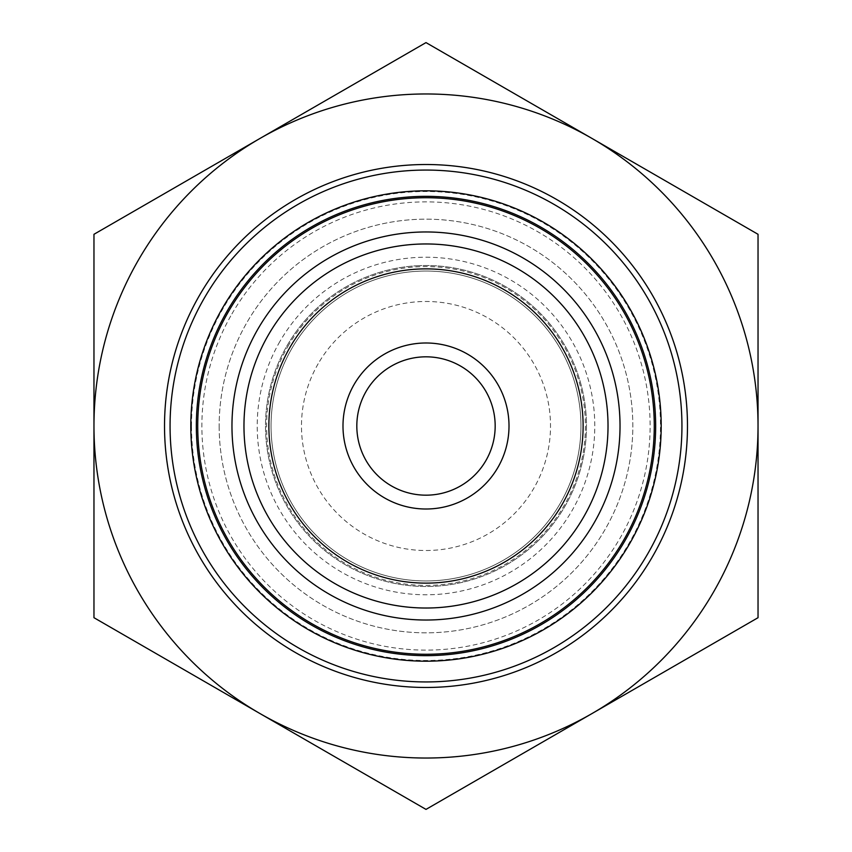 <?xml version="1.0" encoding="UTF-8"?>
<svg xmlns="http://www.w3.org/2000/svg" width="852" height="852" viewBox="0 0 852 852"><rect width="100%" height="100%" fill="white"/><g stroke="black" fill="none" stroke-linecap="round" stroke-linejoin="round"><path stroke-width="0.64" stroke-dasharray="4.26 3.19" d="M366.094 391.409A69.172 69.172 0 0 1 495.172 426A69.172 69.172 0 0 1 408.097 492.818A69.172 69.172 0 0 1 366.094 391.409M318.169 363.74A124.509 124.509 0 0 0 426 550.509A124.509 124.509 0 0 0 533.831 363.74A124.509 124.509 0 0 0 318.169 363.74M93.965 617.7L259.988 713.55A332.035 332.035 0 0 1 93.965 426L93.965 617.7M426 809.4L592.012 713.55A332.035 332.035 0 0 1 259.988 713.55L426 809.4M758.035 617.7L758.035 426A332.035 332.035 0 0 1 592.012 713.55L758.035 617.7M758.035 426L758.035 234.3L592.012 138.45A332.035 332.035 0 0 1 758.035 426M592.012 138.45L426 42.6L259.988 138.45A332.035 332.035 0 0 1 592.012 138.45M259.988 138.45L93.965 234.3L93.965 426A332.035 332.035 0 0 1 259.988 138.45M219.166 426A206.834 206.834 0 0 0 529.412 605.122A206.834 206.834 0 0 0 529.412 246.878A206.834 206.834 0 0 0 219.166 426A206.834 206.834 0 0 1 529.412 246.878A206.834 206.834 0 0 1 529.412 605.122A206.834 206.834 0 0 1 219.166 426M191.498 426A234.502 234.502 0 0 1 543.246 222.915A234.502 234.502 0 0 1 543.246 629.085A234.502 234.502 0 0 1 191.498 426M268.359 334.985A182.019 182.019 0 0 0 426 608.019A182.019 182.019 0 0 0 583.641 334.985A182.019 182.019 0 0 0 268.359 334.985M291.81 348.521A154.947 154.947 0 0 1 560.19 348.521A154.947 154.947 0 0 1 426 580.947A154.947 154.947 0 0 1 291.81 348.521A154.947 154.947 0 0 0 426 580.947A154.947 154.947 0 0 0 560.19 348.521A154.947 154.947 0 0 0 291.81 348.521A154.947 154.947 0 0 0 426 580.947A154.947 154.947 0 0 0 560.19 348.521A154.947 154.947 0 0 0 291.81 348.521M227.111 311.172A229.657 229.657 0 0 0 426 655.657A229.657 229.657 0 0 0 624.889 311.172A229.657 229.657 0 0 0 227.111 311.172M687.479 426A261.479 261.479 0 0 0 295.261 199.549A261.479 261.479 0 0 0 295.261 652.44A261.479 261.479 0 0 0 687.479 426M417.544 265.739A160.485 160.485 0 0 1 569.019 498.803A160.485 160.485 0 0 1 291.437 513.458A160.485 160.485 0 0 1 417.544 265.739A160.485 160.485 0 0 1 569.019 498.803A160.485 160.485 0 0 1 291.437 513.458A160.485 160.485 0 0 1 417.544 265.739M413.976 198.047A228.272 228.272 0 0 1 629.426 529.561A228.272 228.272 0 0 1 234.598 550.392A228.272 228.272 0 0 1 413.976 198.047M279.829 341.609A168.781 168.781 0 0 0 426 594.781A168.781 168.781 0 0 0 572.171 341.609A168.781 168.781 0 0 0 279.829 341.609M231.904 313.941A224.119 224.119 0 0 1 620.096 313.941A224.119 224.119 0 0 1 426 650.119A224.119 224.119 0 0 1 231.904 313.941M287.955 346.306A159.399 159.399 0 0 1 564.045 346.306A159.399 159.399 0 0 1 426 585.399A159.399 159.399 0 0 1 287.955 346.306"/><path stroke-width="1.28" d="M758.035 234.3L758.035 617.7L592.012 713.55A332.035 332.035 0 0 0 592.012 138.45L758.035 234.3M426 42.6L592.012 138.45A332.035 332.035 0 0 0 259.988 138.45L426 42.6M93.965 234.3L259.988 138.45A332.035 332.035 0 0 0 93.965 426L93.965 234.3M93.965 617.7L93.965 426A332.035 332.035 0 0 0 592.012 713.55L426 809.4L93.965 617.7M495.172 426A69.172 69.172 0 0 1 391.409 485.906A69.172 69.172 0 0 1 391.409 366.094A69.172 69.172 0 0 1 495.172 426M509.006 426A83.006 83.006 0 0 0 384.497 354.112A83.006 83.006 0 0 0 384.497 497.887A83.006 83.006 0 0 0 509.006 426M583.119 426A157.119 157.119 0 0 1 347.435 562.075A157.119 157.119 0 0 1 347.435 289.925A157.119 157.119 0 0 1 583.119 426M608.019 426A182.019 182.019 0 0 0 268.359 334.985A182.019 182.019 0 0 0 378.884 601.821A182.019 182.019 0 0 0 608.019 426M227.111 311.172A229.657 229.657 0 0 1 624.889 311.172A229.657 229.657 0 0 1 426 655.657A229.657 229.657 0 0 1 227.111 311.172M222.319 308.403A235.195 235.195 0 0 0 426 661.195A235.195 235.195 0 0 0 629.681 308.403A235.195 235.195 0 0 0 222.319 308.403M681.941 426A255.941 255.941 0 0 1 298.03 647.648A255.941 255.941 0 0 1 298.03 204.352A255.941 255.941 0 0 1 681.941 426M687.479 426A261.479 261.479 0 0 0 295.261 199.549A261.479 261.479 0 0 0 295.261 652.44A261.479 261.479 0 0 0 687.479 426M415.776 232.234A194.032 194.032 0 0 1 598.913 514.022A194.032 194.032 0 0 1 263.311 531.733A194.032 194.032 0 0 1 415.776 232.234M413.976 198.047A228.272 228.272 0 0 1 629.426 529.561A228.272 228.272 0 0 1 234.598 550.392A228.272 228.272 0 0 1 413.976 198.047"/></g></svg>
